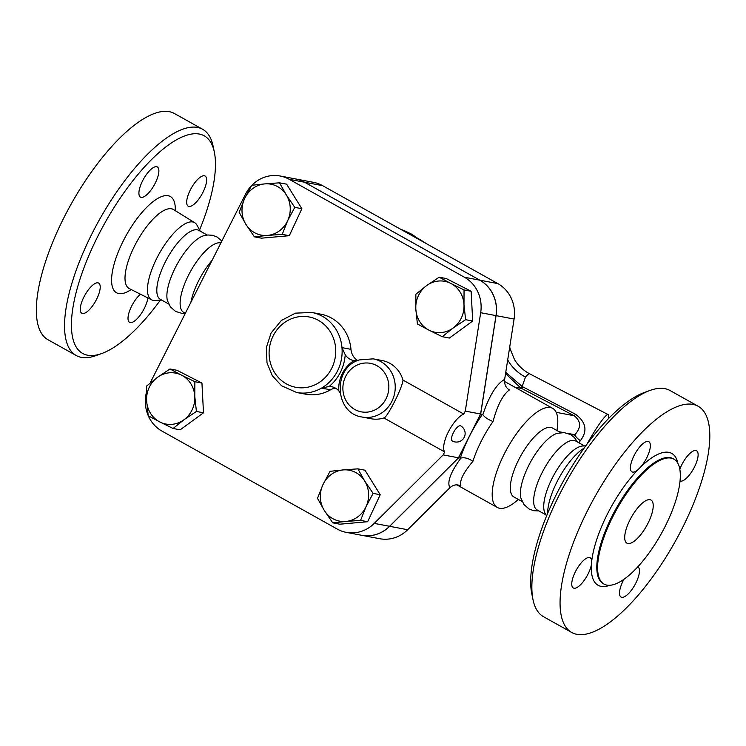 <?xml version="1.0" encoding="UTF-8"?>
<svg xmlns="http://www.w3.org/2000/svg" width="746" height="746" viewBox="0 0 746 746"><rect width="100%" height="100%" fill="white"/><g stroke="black" fill="none" stroke-linecap="round" stroke-linejoin="round"><path stroke-width="1.12" d="M640.889 466.782L637.867 469.821A17.279 6.127 -60.8 0 1 631.955 471.836A17.279 6.127 -60.8 0 1 635.042 453.764A17.279 6.127 -60.8 0 1 648.815 441.679A17.279 6.127 -60.8 0 1 640.889 466.782A75.523 26.791 119.2 0 1 677.918 463.415M591.699 561.234L591.392 564.787A17.279 6.127 -60.8 0 1 583.269 581.638A17.279 6.127 -60.8 0 1 573.301 587.96A17.279 6.127 -60.8 0 1 576.378 569.888A17.279 6.127 -60.8 0 1 590.161 557.803A17.279 6.127 -60.8 0 1 591.699 561.234A75.523 26.791 119.2 0 1 607.384 514.125A75.523 26.791 119.2 0 1 637.867 469.821M612.848 516.642A71.579 25.392 -60.8 0 1 673.89 459.135A71.579 25.392 -60.8 0 1 661.133 533.996A71.579 25.392 -60.8 0 1 604.046 584.09A71.579 25.392 -60.8 0 1 612.848 516.642M571.716 632.468L543.517 616.709A129.58 45.972 -60.8 0 1 533.017 599.737A129.58 45.972 -60.8 0 1 559.463 494.607A129.58 45.972 -60.8 0 1 649.999 390.438A129.58 45.972 -60.8 0 1 669.955 390.484L698.153 406.253A129.58 45.972 -60.8 0 1 675.065 541.792A129.58 45.972 -60.8 0 1 571.716 632.468A129.58 45.972 -60.8 0 1 587.662 510.367A129.58 45.972 -60.8 0 1 698.153 406.253M649.999 390.438L644.33 392.499A124.638 44.219 119.2 0 0 557.234 492.696A124.638 44.219 119.2 0 0 531.795 593.825L533.017 599.737M547.629 513.444A44.173 15.675 -60.8 0 1 557.038 481.767A44.173 15.675 -60.8 0 1 584.155 448.094M629.96 519.897A24.683 8.756 -60.8 0 1 651.006 500.062A24.683 8.756 -60.8 0 1 646.605 525.883A24.683 8.756 -60.8 0 1 626.92 543.153A24.683 8.756 -60.8 0 1 629.96 519.897M545.904 514.833L537.195 509.966A39.491 14.006 -60.8 0 1 542.053 472.759A39.491 14.006 -60.8 0 1 575.726 441.026L584.444 445.894M538.948 510.945L533.651 510.702L529.035 508.986L523.962 504.529L520.913 498.132A39.491 14.006 -60.8 0 1 528.793 465.345A39.491 14.006 -60.8 0 1 557.113 433.361L564.163 432.605L570.615 434.592L574.495 437.622L577.479 442.005M637.802 566.829A17.279 6.127 -60.8 0 1 637.914 566.885A17.279 6.127 -60.8 0 1 634.837 584.948A17.279 6.127 -60.8 0 1 621.054 597.042A17.279 6.127 -60.8 0 1 623.954 579.288M679.83 469.243A17.279 6.127 -60.8 0 1 696.568 450.752A17.279 6.127 -60.8 0 1 693.733 468.395A17.279 6.127 -60.8 0 1 680.035 481.058M546.548 516.027L545.056 513.257A39.491 14.006 -60.8 0 1 552.124 478.382A39.491 14.006 -60.8 0 1 582.654 445.996L585.797 445.819M160.353 300.162A124.638 44.219 -60.8 0 1 101.82 353.492A124.638 44.219 -60.8 0 1 97.968 235.997A124.638 44.219 -60.8 0 1 214.354 152.165A124.638 44.219 -60.8 0 1 199.592 229.954M214.354 152.165L213.132 146.253A129.58 45.972 119.2 0 0 202.632 129.282A129.58 45.972 119.2 0 0 92.14 233.405A129.58 45.972 119.2 0 0 76.195 355.497A129.58 45.972 119.2 0 0 96.141 355.553L101.82 353.492M147.848 297.924A17.279 6.127 -60.8 0 1 140.006 315.381A17.279 6.127 -60.8 0 1 129.562 322.328A17.279 6.127 -60.8 0 1 137.488 297.216A17.279 6.127 -60.8 0 1 140.462 294.213M190.342 189.922A17.279 6.127 -60.8 0 1 205.075 176.037A17.279 6.127 -60.8 0 1 201.998 194.109A17.279 6.127 -60.8 0 1 188.216 206.194A17.279 6.127 -60.8 0 1 186.677 202.772A17.279 6.127 -60.8 0 1 190.342 189.922M141.153 197.364A17.279 6.127 -60.8 0 1 140.462 197.121A17.279 6.127 -60.8 0 1 143.54 179.049A17.279 6.127 -60.8 0 1 157.322 166.955A17.279 6.127 -60.8 0 1 149.396 192.067A17.279 6.127 -60.8 0 1 141.153 197.364M96.542 299.36A17.279 6.127 -60.8 0 1 81.808 313.245A17.279 6.127 -60.8 0 1 84.885 295.174A17.279 6.127 -60.8 0 1 98.668 283.088A17.279 6.127 -60.8 0 1 100.206 286.511A17.279 6.127 -60.8 0 1 96.542 299.36M76.195 355.497L47.986 339.738A129.58 45.972 -60.8 0 1 63.942 217.636A129.58 45.972 -60.8 0 1 174.433 113.523L202.632 129.282M161.705 300.088L154.963 300.461A44.173 15.675 -60.8 0 1 151.652 299.836A44.173 15.675 -60.8 0 1 156.874 258.097A44.173 15.675 -60.8 0 1 194.753 222.718A44.173 15.675 -60.8 0 1 197.019 225.208L200.245 231.148M185.316 313.367L181.987 313.385L175.534 311.399L170.377 306.839L167.402 300.535A39.491 14.006 -60.8 0 1 175.282 267.749A39.491 14.006 -60.8 0 1 203.602 235.764L207.864 234.981L212.498 235.288L217.114 237.004L221.851 241.033M185.344 313.301L183.675 312.369A39.491 14.006 -60.8 0 1 188.533 275.162A39.491 14.006 -60.8 0 1 220.9 242.916M346.275 532.364L361.577 535.274A34.558 32.087 -79.2 0 0 389.571 526.294L458.473 457.802L443.161 454.892L374.259 523.384A34.558 32.087 100.8 0 1 346.275 532.364A34.558 32.087 100.8 0 1 337.239 529.073L161.994 431.113A34.558 32.087 100.8 0 1 148.277 415.774M168.661 303.986L160.353 299.332A39.491 14.006 -60.8 0 1 165.211 262.126A39.491 14.006 -60.8 0 1 198.884 230.393L207.201 235.037M286.315 194.93L294.782 207.351L287.658 220.695A25.914 24.059 -79.2 0 0 286.315 194.93A25.914 24.059 -79.2 0 0 264.774 183.898L279.536 182.826L286.315 194.93M282.221 234.356L267.469 235.428A25.914 24.059 -79.2 0 0 287.658 220.695L282.221 234.356L289.299 235.699L261.482 238.17L254.405 236.827L245.928 224.406A25.914 24.059 -79.2 0 0 267.469 235.428L254.405 236.827M244.585 198.641L251.71 185.297L264.774 183.898A25.914 24.059 -79.2 0 0 244.585 198.641A25.914 24.059 -79.2 0 0 245.928 224.406L239.149 212.302L244.585 198.641M453.102 328.035L442.285 336.698L429.006 330.18A25.914 24.059 -79.2 0 0 453.102 328.035A25.914 24.059 -79.2 0 0 463.984 304.648L465.607 319.689L453.102 328.035M417.415 323.969L415.802 308.937A25.914 24.059 -79.2 0 0 429.006 330.18L417.415 323.969M415.867 294.222L426.684 285.55A25.914 24.059 -79.2 0 0 415.802 308.937L415.867 294.222M450.77 283.405L464.049 289.933L463.984 304.648A25.914 24.059 -79.2 0 0 450.77 283.405A25.914 24.059 -79.2 0 0 426.684 285.55L439.18 277.204L450.77 283.405M324.277 510.432L317.498 498.328L322.934 484.667A25.914 24.059 -79.2 0 0 324.277 510.432A25.914 24.059 -79.2 0 0 345.818 521.454L332.753 522.853L324.277 510.432M330.058 471.323L343.123 469.924A25.914 24.059 -79.2 0 0 322.934 484.667L330.058 471.323M357.884 468.852L364.663 480.956A25.914 24.059 -79.2 0 0 343.123 469.924L357.884 468.852L364.962 470.194L380.218 494.729L367.647 521.724L360.57 520.382L345.818 521.454A25.914 24.059 -79.2 0 0 366.006 506.72L360.57 520.382M373.131 493.376L366.006 506.72A25.914 24.059 -79.2 0 0 364.663 480.956L373.131 493.376L380.218 494.729M294.782 207.351L301.869 208.694L286.613 184.169L279.536 182.826M439.18 277.204L446.267 278.547L471.127 291.285L464.049 289.933M471.127 291.285L472.684 321.032L465.607 319.689M472.684 321.032L449.362 338.05L442.285 336.698M367.647 521.724L339.831 524.196L332.753 522.853M301.869 208.694L289.299 235.699M452.262 440.97A8.635 3.068 -60.8 0 1 453.326 432.829A8.635 3.068 -60.8 0 1 460.692 425.882A8.635 8.635 0 0 1 454.864 441.912A8.635 8.635 0 0 1 452.262 440.97M383.873 417.956C387.127 417.984 402.644 387.267 402.999 380.087L463.788 414.067A22.212 7.88 -60.8 0 0 448.374 431.887A22.212 7.88 -60.8 0 0 444.663 451.927L383.873 417.956A29.616 27.499 100.8 0 1 371.135 418.748L362.136 417.033A29.616 27.499 -79.2 0 0 394.681 393.077A29.616 27.499 -79.2 0 0 373.196 358.845L359.376 359.917C332.52 367.536 334.273 413.312 362.136 417.033M157.49 377.327L169.995 368.972L181.586 375.182A25.914 24.059 -79.2 0 0 157.49 377.327A25.914 24.059 -79.2 0 0 146.608 400.705L146.682 385.99L157.49 377.327M194.865 381.71L194.79 396.424A25.914 24.059 -79.2 0 0 181.586 375.182L194.865 381.71L201.942 383.052L203.49 412.799L196.412 411.456L183.908 419.802A25.914 24.059 -79.2 0 0 194.79 396.424L196.412 411.456M159.821 421.947L148.23 415.746L146.608 400.705A25.914 24.059 -79.2 0 0 159.821 421.947A25.914 24.059 -79.2 0 0 183.908 419.802L173.1 428.474L159.821 421.947M203.49 412.799L180.178 429.817L173.1 428.474M201.942 383.052L177.072 370.324L169.995 368.972M357.567 360.626L353.968 360.626A32.087 29.793 -79.2 0 0 338.74 390.764L339.999 392.573M373.196 358.845L382.204 360.551A29.616 27.499 100.8 0 1 402.999 380.087M338.74 390.764A14.808 13.754 -79.2 0 0 331.504 386.67A14.808 13.754 -79.2 0 0 329.191 386.447A43.193 40.107 -79.2 0 0 345.221 354.714A14.808 13.754 -79.2 0 0 353.837 360.598A14.808 13.754 -79.2 0 0 353.968 360.626M345.221 354.714L341.976 347.636A40.722 37.813 -79.2 0 0 311.819 312.462L295.435 313.152L281.345 320.482L271.05 333.061L266.35 347.608L267.003 362.845L272.318 375.723L281.559 385.785L296.61 392.48A40.722 37.813 -79.2 0 0 321.535 388.097L329.191 386.447M335.43 388.106A14.808 13.754 -79.2 0 0 330.543 389.804A40.722 37.813 100.8 0 1 305.618 394.196L296.61 392.48M311.819 312.462L320.827 314.178A40.722 37.813 100.8 0 1 350.974 349.352A14.808 13.754 -79.2 0 0 357.754 360.551M504.66 379.341C496.491 384.004 489.245 395.706 482.923 414.45L482.839 414.692C484.713 417.284 488.108 419.55 493.031 421.518C497.386 405.311 502.832 394.793 509.359 389.971C505.685 387.575 504.119 384.031 504.66 379.341L514.087 319.055A34.558 32.087 -79.2 0 0 497.852 283.601L322.608 185.651A34.558 32.087 -79.2 0 0 313.572 182.36L295.565 178.937A34.558 32.087 100.8 0 1 304.592 182.229L479.846 280.179A34.558 32.087 100.8 0 1 496.081 315.633L480.685 414.03L458.557 457.82L389.664 526.312A34.558 32.087 100.8 0 1 361.67 535.283A34.558 32.087 100.8 0 1 361.624 535.283M458.473 457.802L480.592 414.011L495.997 315.614A34.558 32.087 -79.2 0 0 479.753 280.16L304.508 182.21A34.558 32.087 -79.2 0 0 295.472 178.919L280.17 176.009A34.558 32.087 100.8 0 1 289.196 179.301L464.441 277.251A34.558 32.087 100.8 0 1 480.685 312.705L465.28 411.102L463.788 414.067M148.212 415.615A34.558 32.087 100.8 0 1 146.458 392.247M150.095 383.08L245.509 194.193A34.558 32.087 100.8 0 1 251.467 185.717M251.887 185.278A34.558 32.087 100.8 0 1 280.17 176.009M480.592 414.011L465.28 411.102M444.663 451.927L443.161 454.892M400.22 229.031A141.311 131.203 100.8 0 1 411.839 234.3L417.359 238.095A139.744 129.748 100.8 0 1 426.311 243.616M411.839 234.3L411.354 235.26M509.714 347.039A103.666 103.666 0 0 1 510.161 348.886A67.914 6.956 117.5 0 0 509.555 348.037M458.557 457.82L460.935 458.063C464.544 457.205 468.535 458.305 472.908 461.345A56.771 20.142 -60.8 0 1 481.282 441.11A56.771 20.142 -60.8 0 1 493.031 421.518M482.839 414.692L482.41 414.356A66.636 23.639 119.2 0 0 469.616 435.925A66.636 23.639 119.2 0 0 460.291 458.147M361.67 535.283L379.677 538.715A34.558 32.087 -79.2 0 0 407.67 529.735L449.885 487.772C453.26 484.686 456.934 484.061 460.897 485.926C459.322 480.928 463.322 472.74 472.908 461.345M449.885 487.772C446.891 482.196 450.528 472.358 460.795 458.249L460.935 458.063M480.685 414.03L482.41 414.356M518.442 499.484L515.673 501.713A56.771 20.142 -60.8 0 1 497.293 507.457A56.771 20.142 -60.8 0 1 504.277 453.969A56.771 20.142 -60.8 0 1 552.683 408.351A56.771 20.142 -60.8 0 1 557.421 427.02L556.982 430.545M505.555 373.606L520.745 387.967A7.404 0.979 119.1 0 0 522.181 386.512L505.751 372.329M520.745 387.967L521.613 388.442A7.404 0.755 117.5 0 0 522.909 386.904L522.181 386.512L525.454 377.066A54.299 5.558 -62.5 0 1 529.707 373.839L608.204 414.617A54.299 5.558 117.5 0 0 586.785 444.467M507.7 359.908A39.491 35.789 -139.8 0 0 525.454 377.066M578.803 442.742L580.379 440.662C587.783 430.974 586.151 422.152 575.464 414.207A7.404 0.755 -62.5 0 1 574.178 415.746C581.106 421.192 581.339 427.514 574.849 434.731L573.469 436.624M580.379 440.662A7.404 2.387 36.6 0 1 574.849 434.731L568.042 433.435M608.773 418.338L608.68 415.848A54.299 5.558 117.5 0 0 608.204 414.617M190.873 302.363A39.491 14.006 -60.8 0 1 198.613 280.794A39.491 14.006 -60.8 0 1 212.116 260.317M522.181 501.573L513.863 496.929A39.491 14.006 -60.8 0 1 518.722 459.713A39.491 14.006 -60.8 0 1 552.394 427.98L560.712 432.633M604.046 584.09L603.234 583.642A71.579 25.392 -60.8 0 1 612.046 516.195A71.579 25.392 -60.8 0 1 673.078 458.678L673.89 459.135M591.392 564.787A75.523 26.791 119.2 0 0 609.808 585.284M175.273 210.68A55.139 19.564 119.2 0 0 157.77 198.436A55.139 19.564 119.2 0 0 123.323 240.818A55.139 19.564 119.2 0 0 131.193 289.551M128.443 288.338L129.3 288.599A45.273 16.058 -60.8 0 1 134.653 245.816A45.273 16.058 -60.8 0 1 173.473 209.57L172.802 208.964M389.571 526.294L374.259 523.384M330.543 389.804L321.535 388.097A40.722 37.813 -79.2 0 0 341.976 347.636L350.974 349.352M386.008 398.858A24.683 22.921 100.8 0 1 348.009 403.614A24.683 22.921 100.8 0 1 359.218 364.225A24.683 22.921 100.8 0 1 383.724 371.583A24.683 22.921 100.8 0 1 386.008 398.858M331.625 368.459A35.789 33.225 100.8 0 1 277.876 376.991A35.789 33.225 100.8 0 1 288.898 319.903A35.789 33.225 100.8 0 1 335.597 347.878A35.789 33.225 100.8 0 1 331.625 368.459M304.508 182.21L289.196 179.301M479.753 280.16L464.441 277.251M495.997 315.614L480.685 312.705M496.081 315.633L514.087 319.055M514.712 387.127L521.613 388.442L574.178 415.746L556.171 412.324M575.464 414.207L522.909 386.904M559.118 431.738L563.389 432.549M389.664 526.312L407.67 529.735M479.846 280.179L497.852 283.601M304.592 182.229L322.608 185.651M194.753 222.718L173.473 209.57M151.652 299.836L129.3 288.599M552.683 408.351L504.52 381.43M497.293 507.457L456.841 484.853M510.161 348.886L514.414 359.423C518.106 365.587 523.207 370.398 529.707 373.839"/></g></svg>
